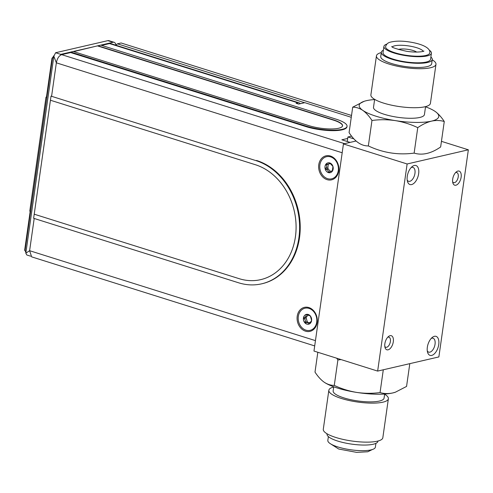 <?xml version="1.0" encoding="UTF-8"?>
<svg xmlns="http://www.w3.org/2000/svg" width="493" height="493" viewBox="0 0 493 493"><rect width="100%" height="100%" fill="white"/><g stroke="black" fill="none" stroke-linecap="round" stroke-linejoin="round"><path stroke-width="0.74" d="M347.263 141.503L347.904 136.98L353.863 138.853M384.805 346.406A5.275 2.792 107.5 0 0 385.791 347.251A5.275 2.792 107.5 0 0 390.388 341.52A5.275 2.792 107.5 0 0 388.959 337.187A5.275 2.792 107.5 0 0 387.671 337.311M393.303 341.778A7.383 3.907 107.5 0 0 388.49 336.516A7.383 3.907 107.5 0 0 385.027 347.528A7.383 3.907 107.5 0 0 389.359 349.229A7.383 3.907 107.5 0 0 393.303 341.778M452.642 181.794A5.275 2.792 107.5 0 0 453.628 182.638A5.275 2.792 107.5 0 0 458.225 176.907A5.275 2.792 107.5 0 0 456.789 172.575A5.275 2.792 107.5 0 0 455.501 172.698M461.134 177.166A7.383 3.907 107.5 0 0 456.321 171.903A7.383 3.907 107.5 0 0 452.857 182.915A7.383 3.907 107.5 0 0 457.19 184.616A7.383 3.907 107.5 0 0 461.134 177.166M427.283 350.899A7.29 3.858 107.5 0 0 428.688 352.131A7.29 3.858 107.5 0 0 435.042 344.219A7.29 3.858 107.5 0 0 433.064 338.229A7.29 3.858 107.5 0 0 431.202 338.438M438.739 344.545A9.965 5.275 107.5 0 0 432.244 337.446A9.965 5.275 107.5 0 0 427.567 352.31A9.965 5.275 107.5 0 0 433.415 354.609A9.965 5.275 107.5 0 0 438.739 344.545M407.193 180.062A7.29 3.858 107.5 0 0 408.598 181.301A7.29 3.858 107.5 0 0 414.946 173.388A7.29 3.858 107.5 0 0 412.974 167.398A7.29 3.858 107.5 0 0 411.113 167.608M418.649 173.715A9.965 5.275 107.5 0 0 412.154 166.616A9.965 5.275 107.5 0 0 407.477 181.473A9.965 5.275 107.5 0 0 413.325 183.772A9.965 5.275 107.5 0 0 418.649 173.715M438.875 356.926L377.65 371.087L407.126 163.972L468.35 149.804L438.875 356.926M377.65 371.087L313.967 351.053L343.442 143.931L407.126 163.972M343.442 143.931L356.057 141.016M441.445 141.343L468.35 149.804M351.577 136.13L347.904 136.98M309.062 308.408A11.357 9.201 77 0 1 316.709 322.182A11.357 9.201 77 0 1 305.968 330.174A11.357 9.201 77 0 1 298.32 316.401A11.357 9.201 77 0 1 309.062 308.408M309.394 323.716L308.624 323.895L308.963 324.111A5.035 4.08 -103 0 0 311.594 320.573A5.035 4.08 -103 0 0 310.146 315.754L306.073 314.472L305.925 314.891C306.424 316.124 305.765 317.005 303.953 317.541L303.441 318.01L303.811 318.577C305.42 319.421 305.777 320.623 304.89 322.175L304.884 322.829L305.574 322.933C307.373 322.397 308.39 322.712 308.624 323.895L308.963 324.111L309.456 323.611L311.594 320.573L310.491 316.327L309.647 315.643M306.11 314.46L306.073 314.472A5.035 4.08 -103 0 0 303.441 318.01A5.035 4.08 -103 0 0 304.884 322.829A5.035 4.08 -103 0 0 308.963 324.111M304.884 322.829L306.153 322.767M310.146 315.754A5.035 4.08 -103 0 0 306.073 314.472M308.082 315.267L306.313 316.993L306.165 318.028L307.244 321.633L307.928 322.391M306.215 322.755L309.838 322.44M374.606 99.561A40.186 10.143 8.1 0 0 366.447 100.671A40.186 10.143 8.1 0 0 364.13 101.318L352.705 107.178C356.156 107.141 359.533 108.213 362.83 110.389A40.186 10.143 8.1 0 0 395.355 120.619A40.186 10.143 8.1 0 0 431.498 121.136C436.003 120.187 440.255 120.31 444.267 121.512C441.438 117.143 438.388 113.778 435.122 111.424A40.186 10.143 8.1 0 0 435.109 111.418A40.186 10.143 8.1 0 0 425.533 106.808M364.13 101.318A40.186 10.143 8.1 0 0 362.83 110.389C366.096 112.743 369.146 116.108 371.975 120.477C379.752 119.442 387.541 119.491 395.355 120.619C403.138 121.931 410.607 124.273 417.756 127.644C422.39 124.446 426.969 122.276 431.498 121.136A40.186 10.143 8.1 0 0 435.122 111.424L435.109 111.418M416.634 52.079A10.18 2.57 8.1 0 0 407.736 49.331A10.18 2.57 8.1 0 0 398.424 49.485M392.317 46.915A15.862 4.006 -171.9 0 1 408.229 45.855A15.862 4.006 -171.9 0 1 423.222 51.315M385.6 46.681A22.29 5.626 8.1 0 0 405.659 55.21A22.29 5.626 8.1 0 0 429.736 52.961C430.648 50.095 427.172 44.912 410.33 42.102C402.239 40.765 395.472 40.808 390.043 42.244C387.738 42.836 386.253 44.321 385.6 46.681M429.2 50.089A24.003 6.058 -171.9 0 1 431.43 53.201A24.003 6.058 -171.9 0 1 406.811 55.82A24.003 6.058 -171.9 0 1 383.899 46.441A24.003 6.058 -171.9 0 1 383.985 46.114A24.003 6.058 -171.9 0 1 386.913 44.074M383.899 46.441L383.03 52.541A24.003 6.058 8.1 0 0 405.942 61.927A24.003 6.058 8.1 0 0 430.562 59.308L431.43 53.201M430.894 56.997A25.722 6.495 -171.9 0 1 432.262 59.548A25.722 6.495 -171.9 0 1 405.887 62.352A25.722 6.495 -171.9 0 1 381.335 52.301A25.722 6.495 -171.9 0 1 381.422 51.95A25.722 6.495 -171.9 0 1 383.363 50.237M381.335 52.301L380.744 56.461A25.722 6.495 8.1 0 0 405.289 66.518A25.722 6.495 8.1 0 0 431.671 63.714L432.262 59.548M432.225 59.819A30.067 7.592 -171.9 0 1 435.972 64.324A30.067 7.592 -171.9 0 1 405.135 67.603A30.067 7.592 -171.9 0 1 376.442 55.851A30.067 7.592 -171.9 0 1 376.547 55.444A30.067 7.592 -171.9 0 1 381.299 52.572M376.442 55.851L370.89 94.859A30.067 7.592 8.1 0 0 399.583 106.611A30.067 7.592 8.1 0 0 430.42 103.333L435.972 64.324M374.637 99.364L373.509 107.283A25.722 6.495 8.1 0 0 398.061 117.334A25.722 6.495 8.1 0 0 424.436 114.53L425.564 106.611M371.975 120.477L368.351 145.934C382.969 152.842 398.227 155.233 414.132 153.107C422.322 155.578 431.159 153.533 440.643 146.969L444.267 121.512M352.705 107.178L349.081 132.635C354.861 141.583 361.283 146.02 368.351 145.934M417.756 127.644L414.132 153.107M395.306 392.237A40.186 10.143 -171.9 0 1 395.139 392.292A40.186 10.143 -171.9 0 1 392.816 392.933C388.311 393.889 384.059 393.765 380.054 392.564C372.277 393.593 364.481 393.55 356.673 392.416C348.884 391.103 341.421 388.761 334.272 385.397C330.815 385.427 327.444 384.355 324.147 382.186C320.875 379.826 317.831 376.461 315.002 372.098L317.825 352.267M324.154 382.186L324.147 382.186A40.186 10.143 -171.9 0 1 324.147 382.186L324.154 382.186A40.186 10.143 -171.9 0 0 356.673 392.416A40.186 10.143 -171.9 0 0 392.816 392.933L395.368 392.212L406.559 386.432L409.806 363.649M328.375 436.607L327.833 440.403A24.003 6.058 8.1 0 0 350.745 449.782A24.003 6.058 8.1 0 0 375.364 447.169L375.906 443.373M327.044 433.785L327.001 434.056A25.722 6.495 8.1 0 0 351.552 444.107A25.722 6.495 8.1 0 0 377.928 441.303L377.971 441.032M328.843 390.271L323.291 429.28A30.067 7.592 8.1 0 0 351.99 441.032A30.067 7.592 8.1 0 0 382.827 437.753L388.379 398.745A30.067 7.592 -171.9 0 1 357.542 402.023A30.067 7.592 -171.9 0 1 328.843 390.271A30.067 7.592 -171.9 0 1 333.699 386.993M384.626 394.24A30.067 7.592 -171.9 0 1 388.379 398.745M384.657 394.043L384.072 398.128A25.722 6.495 -171.9 0 1 357.696 400.932A25.722 6.495 -171.9 0 1 333.151 390.881L333.73 386.795M334.272 385.397L337.896 359.933L336.707 358.208M380.054 392.564L383.295 369.787M341.119 359.594L337.896 359.933M319.889 164.872A11.357 9.201 77 0 1 330.63 156.885A11.357 9.201 77 0 1 338.278 170.658A11.357 9.201 77 0 1 327.531 178.645A11.357 9.201 77 0 1 319.889 164.872M326.563 164.058L325.891 164.243A5.035 4.08 -103 0 0 325.207 169.068A5.035 4.08 -103 0 0 328.393 172.593L331.08 171.157L332.27 171.287L332.954 166.461L329.768 162.943L328.498 164.046L325.891 164.243L325.996 164.816C327.105 166.042 326.933 167.244 325.485 168.421L325.207 169.068L325.793 169.456C327.654 169.66 328.449 170.541 328.178 172.094L328.393 172.593A5.035 4.08 -103 0 0 332.27 171.287A5.035 4.08 -103 0 0 332.954 166.461A5.035 4.08 -103 0 0 329.768 162.943L329.879 162.986M328.393 172.593L329.053 172.365M328.313 164.083L327.839 167.879L328.147 168.914L330.532 171.546M329.768 162.943A5.035 4.08 -103 0 0 325.891 164.243M342.185 152.762L56.35 62.827C57.225 58.402 58.994 55.678 61.656 54.649L70.665 52.566L70.733 52.048L73.186 51.482L308.754 125.604A21.649 5.466 8.1 0 0 330.643 128.956A21.649 5.466 8.1 0 0 342.555 125.795A21.649 5.466 8.1 0 0 333.49 119.885L97.916 45.763L73.642 51.629M70.665 52.566L306.233 126.683L306.307 126.171A26.258 6.631 8.1 0 0 332.738 130.152A26.258 6.631 8.1 0 0 347.041 126.319A26.258 6.631 8.1 0 0 336.306 119.232L100.732 45.109L97.916 45.763M306.233 126.683A26.258 6.631 8.1 0 0 332.664 130.663A26.258 6.631 8.1 0 0 346.967 126.83L347.041 126.319M70.733 52.048L306.307 126.171M98.828 46.046L98.335 46.163L98.828 46.046M342.53 125.918A21.649 5.466 8.1 0 0 333.453 120.138L97.885 46.022M351.521 115.473L121.118 42.977L117.445 43.828L115.676 45.146M117.445 43.828L304.612 102.717M316.672 318.219A9.108 7.377 -103 0 0 316.216 316.235M308.871 307.564A12.325 9.983 -103 0 0 297.71 322.551A12.325 9.983 -103 0 0 314.984 327.987A12.325 9.983 -103 0 0 308.871 307.564M338.241 166.696A9.108 7.377 -103 0 0 337.779 164.705M330.433 156.034A12.325 9.983 -103 0 0 319.273 171.028A12.325 9.983 -103 0 0 336.553 176.463A12.325 9.983 -103 0 0 330.433 156.034M314.694 345.92L31.644 256.859L29.611 250.697L25.821 253.186L26.801 254.98L30.621 256.181M60.608 55.087L60.787 54.372L70.733 52.073M101.644 45.399L109.532 43.575A7.5 3.969 -72.5 0 1 110.759 43.6L299.146 102.877A7.5 3.969 107.5 0 0 297.92 102.846L109.532 43.575M300.305 103.715A7.5 3.969 107.5 0 0 299.146 102.877M351.262 117.291L304.81 102.673L298.684 104.091L296.083 103.271L297.92 102.846M347.694 138.447L341.852 139.802L350.092 142.391M34.214 214.19L50.434 100.239L255.386 164.724A59.474 48.178 77 0 1 295.412 236.85A59.474 48.178 77 0 1 239.167 278.681L34.214 214.19L33.635 218.294L238.587 282.785A63.763 51.654 -103 0 0 261.647 283.826A63.763 51.654 -103 0 0 299.534 224.056A63.763 51.654 -103 0 0 255.972 160.619L51.019 96.129L51.629 95.987L51.58 96.308L56.35 62.827L53.854 56.239L55.586 52.739L60.787 54.372L60.694 55.037M73.229 51.5L97.916 45.787M100.775 45.122L113.076 42.281L107.868 40.642A6.427 3.402 -72.5 0 1 108.922 40.666L114.129 42.306A6.427 3.402 107.5 0 0 113.076 42.281M55.586 52.739L107.868 40.642M115.886 44.992A6.427 3.402 107.5 0 0 114.129 42.306M25.907 251.972L24.65 250.278L30.202 211.263L29.771 211.127L45.985 97.176L46.422 97.312L51.975 58.297L53.922 55.863M25.969 252.169L25.581 252.046M24.65 250.278L25.081 250.413L52.406 58.439L51.975 58.297M45.985 97.176L46.453 97.066M53.49 55.962L53.879 56.085M53.86 56.196L52.406 58.439M25.081 250.413L25.975 252.108M51.019 96.129L50.434 100.239L255.386 164.724A59.474 48.178 77 0 1 296.022 223.902A59.474 48.178 77 0 1 260.68 279.648M255.972 160.619L256.582 160.478A63.763 51.654 77 0 1 300.145 223.914A63.763 51.654 77 0 1 262.258 283.685L261.647 283.826M306.862 314.676L305.925 314.891M306.313 316.993L303.953 317.541M306.165 318.028L303.811 318.577M307.244 321.633L304.89 322.175M328.35 164.268L325.996 164.816M327.839 167.879L325.485 168.421M328.147 168.914L325.793 169.456M329.953 171.681L328.178 172.094M61.656 54.649L344.582 143.666M34.196 218.473L29.611 250.697L315.446 340.632M423.875 51.025L423.881 51.025C424.627 51.247 418.07 53.078 406.448 51.26C396.434 49.017 391.541 47.414 391.762 46.453M372.351 449.53L367.76 451.773L356.593 452.358L338.703 449.031L330.063 443.515M330.322 163.621L328.498 164.046M332.473 170.837L331.08 171.157M25.821 253.186L53.854 56.239"/></g></svg>
